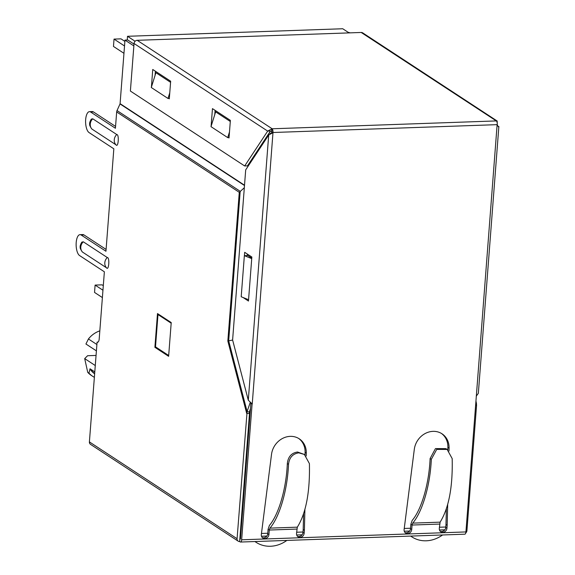 <?xml version="1.0" encoding="UTF-8"?>
<svg xmlns="http://www.w3.org/2000/svg" width="575" height="575" viewBox="0 0 575 575"><rect width="100%" height="100%" fill="white"/><g stroke="black" fill="none" stroke-linecap="round" stroke-linejoin="round"><path stroke-width="0.86" d="M94.667 373.506A23.101 20.391 -56.8 0 1 90.023 368.783L94.789 371.903M94.372 377.315A26.141 23.079 -56.8 0 1 92.712 376.338L91.518 375.554A26.141 23.079 -56.8 0 1 87.745 372.363L88.938 373.146L90.023 368.783M92.712 376.338A26.141 23.079 -56.8 0 1 88.938 373.146M96.054 355.429L87.594 355.724L84.69 358.606L87.745 372.363M240.249 533.55A3.802 3.357 123.2 0 0 240.745 535.282M249.155 417.795L249.758 418.183M249.033 419.441A3.802 0.942 4.4 0 0 249.636 419.721M168.691 355.465L171.178 323.172M171.127 323.172L157.988 314.561L158.966 314.532M157.988 314.561L155.502 346.854L168.64 355.465M96.895 344.518L88.428 338.97A23.101 20.391 -56.8 0 1 99.827 330.862M88.428 338.97L85.934 344.008L96.406 350.872M90.002 369.035A22.978 20.29 123.2 0 0 94.638 373.808M84.69 358.606L95.278 365.549M102.386 297.57L94.544 292.431L95.105 285.092L102.07 284.848L103.306 285.653M95.105 285.092L102.954 290.231M254.991 541.542A30.396 26.831 123.2 0 0 256.105 542.318A30.396 26.831 123.2 0 0 270.509 546.25A30.396 26.831 123.2 0 0 286.839 540.428M123.963 53.317L113.469 46.438L114.037 39.1L121.002 38.856L124.876 41.4M114.037 39.1L124.523 45.978M410.73 536.087A30.396 26.831 123.2 0 0 411.837 536.863A30.396 26.831 123.2 0 0 426.247 540.795A30.396 26.831 123.2 0 0 442.57 534.966M135.096 41.263L127.513 36.29L342.736 28.75L349.047 32.89M127.226 40.02L127.513 36.29M298.77 452.841C292.718 453.768 289.304 457.599 288.535 464.341L287.327 463.551C288.075 456.794 291.467 452.949 297.519 452.022L304.376 454.451L298.77 452.841M441.427 433.435A18.997 16.768 -56.8 0 1 447.889 447.336L449.082 448.119A18.997 16.768 123.2 0 0 442.031 433.816A18.997 16.768 123.2 0 0 414.309 449.305L404.088 529.712A4.169 3.68 123.2 0 0 405.627 533.061A4.169 3.68 123.2 0 0 407.603 533.6A4.169 3.68 123.2 0 0 411.729 529.438L410.536 528.655A4.169 3.68 -56.8 0 1 406.41 532.817A4.169 3.68 -56.8 0 1 405.073 532.601M447.156 449.449L436.713 449.406L431.322 459.339C430.193 485.163 422.431 511.808 412.728 523.121L412.067 525.04L410.873 524.256L412.189 520.418C421.59 509.472 429.094 483.561 430.107 458.548L435.462 448.593L445.912 448.637L447.156 449.449L452.187 458.606C452.834 487.032 448.802 508.214 440.105 522.158L439.307 528.475A4.169 3.68 123.2 0 0 440.845 531.825A4.169 3.68 123.2 0 0 442.815 532.364A4.169 3.68 123.2 0 0 446.948 528.209L445.754 527.426A4.169 3.68 -56.8 0 1 441.622 531.58A4.169 3.68 -56.8 0 1 440.292 531.365M298.641 438.438A18.997 16.768 -56.8 0 1 305.102 452.302L305.037 454.926M305.102 452.302L306.295 453.086A18.997 16.768 123.2 0 0 299.252 438.818A18.997 16.768 123.2 0 0 290.246 436.36A18.997 16.768 123.2 0 0 271.522 454.343L261.309 534.714A4.169 3.68 123.2 0 0 262.847 538.063A4.169 3.68 123.2 0 0 264.816 538.602A4.169 3.68 123.2 0 0 268.935 534.556L267.742 533.773A4.169 3.68 -56.8 0 1 263.623 537.819A4.169 3.68 -56.8 0 1 262.293 537.603M303.578 513.87L303.197 529.489L304.391 530.272L304.161 533.212A4.169 3.68 -56.8 0 1 300.035 537.366A4.169 3.68 -56.8 0 1 298.058 536.827A4.169 3.68 -56.8 0 1 296.527 533.478L297.318 527.167L269.948 528.123C279.651 516.81 287.414 490.166 288.535 464.341M303.197 529.489L302.967 532.428A4.169 3.68 -56.8 0 1 298.842 536.583A4.169 3.68 -56.8 0 1 297.505 536.374M91.957 129.073L115.963 144.807C118.306 148.264 119.377 134.334 116.754 134.536L92.747 118.795L91.303 119.126C89.887 121.505 89.348 123.294 89.686 124.487C89.377 124.825 90.031 126.27 91.641 128.807L91.957 129.073A7.346 6.483 -56.8 0 1 90.261 124.006A7.346 6.483 -56.8 0 1 92.747 118.795M82.491 252.066L106.497 267.799C108.84 271.256 109.911 257.327 107.288 257.528L83.282 241.795L81.844 242.118C80.428 244.504 79.889 246.287 80.22 247.48C79.918 247.825 80.565 249.263 82.182 251.8L82.491 252.066A7.346 6.483 -56.8 0 1 80.795 247.006A7.346 6.483 -56.8 0 1 83.282 241.795M229.051 137.562L227.729 137.612L211.003 126.651L215.618 111.852L230.287 121.469M269.237 134.665L268.41 134.126M133.86 45.921L124.976 40.099L127.765 40.006L133.997 44.088M244.519 185.222L120.089 103.658L124.976 40.099M170.574 82.326L155.904 72.709L151.29 87.508L168.008 98.469L169.769 92.834M251.764 258.118L247.839 255.544L244.361 255.667L251.728 258.621M229.482 131.977L227.729 137.612M248.565 299.719L241.198 296.765L244.361 255.667M169.338 98.418L168.008 98.469M465.923 531.933A3.04 1.215 88 0 1 464.837 534.189L240.566 542.045A3.04 1.215 -92 0 1 240.235 541.945L239.638 541.557L239.861 538.617L240.458 539.012L250.901 403.247L252.102 404.031L241.651 539.796L465.923 531.933L497.116 124.797L498.547 126.953M267.742 533.773L268.087 529.288L269.409 525.421C278.803 514.474 286.307 488.563 287.327 463.551M297.318 527.167C306.022 513.223 310.047 492.035 309.408 463.608L304.376 454.451M261.496 536.295L266.8 536.108M406.101 531.171A3.802 0.942 4.4 0 0 407.33 531.185L409.58 531.106M439.494 530.057L444.798 529.87M465.764 532.932A3.04 2.681 123.2 0 0 466.922 530.66L476.553 405.44L475.654 405.468M240.566 542.045A3.04 1.215 -92 0 0 241.651 539.796M252.102 404.031L250.901 403.247M446.365 508.861L445.977 524.486L447.17 525.27L446.948 528.209M445.977 524.486L445.754 527.426M449.082 448.119L449.01 450.994M447.688 504.512L447.17 525.27M447.889 447.336L447.824 449.923M410.873 524.256L410.536 528.655M439.645 524.069L412.067 525.04L411.729 529.438M306.295 453.086L306.223 455.997M304.901 509.515L304.391 530.272M268.087 529.288L269.28 530.071L268.935 534.556M269.948 528.123L269.28 530.071M272.104 128.735L267.684 131.1L244.677 165.974L130.388 91.051L134.047 43.499A3.191 2.817 -56.8 0 1 137.209 40.315L272.104 128.735L271.738 131.682L272.988 132.502A3.04 1.215 -92 0 0 272.025 128.786L496.297 120.923A3.04 1.215 88 0 1 497.267 124.646L497.116 124.797M272.981 132.645L252.238 404.024L248.299 400.222L232.609 339.983L245.697 169.877L268.705 135.003L273.118 132.645M476.553 405.44L476.452 403.521L475.798 403.664M239.638 541.557A3.04 2.681 -56.8 0 1 238.194 541.161A3.04 2.681 -56.8 0 1 237.072 538.717L247.106 411.556L249.32 412.031L249.5 413.396L239.861 538.617M90.634 112.017A10.638 4.241 -92 0 0 89.47 111.658L92.259 111.564A10.638 4.241 88 0 1 93.423 111.917L90.634 112.017L115.417 128.261L116.675 111.945L239.279 192.316L227.837 341.018L246.711 413.49L249.5 413.396M250.492 408.609L249.32 412.031M239.279 192.316L244.325 187.73M227.837 341.018L232.623 340.033M98.066 342.075L97.082 342.111L89.398 441.909A3.04 2.681 123.2 0 0 90.519 444.36L238.194 541.161M81.168 235.01L83.957 234.916A10.638 4.241 88 0 0 82.793 234.557L80.004 234.65A10.638 4.241 -92 0 1 81.168 235.01L105.951 251.253L113.836 148.81L89.053 132.566A10.638 4.241 -92 0 1 85.596 120.98A10.638 4.241 -92 0 1 89.47 111.658M83.957 234.916L106.095 249.428M80.004 234.65A10.638 4.241 -92 0 0 76.13 243.98A10.638 4.241 -92 0 0 79.587 255.559L104.37 271.803L99.209 338.876A4.557 1.818 -92 0 1 97.577 342.262A4.557 1.818 -92 0 1 97.082 342.111M476.452 403.521L475.992 401.12M348.119 32.279L350.175 32.847M252.238 404.024L251.85 403.765M272.694 132.918L271.889 132.128L270.401 134.09M498.87 126.464L478.335 393.35L476.229 396.175M496.297 120.923L361.201 32.466A3.191 2.817 -56.8 0 1 362.717 32.876L497.167 121.009L496.096 120.894M497.26 123.46L497.167 121.009M137.209 40.315L361.201 32.466M271.752 131.603L270.473 131.007L267.684 131.1L134.047 43.499M171.221 322.561L168.626 356.32L154.891 347.314L157.485 313.562L171.221 322.561M156.141 347.271L154.891 347.314M116.675 111.945A3.802 3.357 -56.8 0 1 117.027 110.573L240.185 191.303L228.685 340.81L247.106 411.556L250.19 402.543M117.027 110.573L120.017 103.931L244.49 185.531M93.423 111.917L115.553 126.428M269.301 132.782L270.897 133.831M244.425 255.667L244.684 252.317L251.85 257.011L248.465 301.041L243.088 297.519M247.214 255.566L247.329 254.049M151.412 87.105L152.742 69.474L170.66 81.219L169.302 98.835L168.705 98.44M211.104 126.234L212.463 108.625L230.374 120.362L229.022 137.978L228.419 137.583M244.677 165.974L247.466 165.873L270.473 131.007M214.784 114.526L215.107 110.357M155.07 75.382L155.394 71.214M261.402 533.471L267.785 533.241M296.621 532.234L303.003 532.012M404.189 528.461L410.564 528.238M439.401 527.232L445.783 527.009M240.278 533.19A3.802 0.942 4.4 0 0 240.882 533.471M304.161 533.212L302.967 532.428M116.754 134.536A7.346 6.483 123.2 0 0 114.267 139.747A7.346 6.483 123.2 0 0 115.963 144.807M107.288 257.528A7.346 6.483 123.2 0 0 104.801 262.739A7.346 6.483 123.2 0 0 106.497 267.799M431.322 459.339L430.107 458.548M440.105 522.158L412.728 523.121M296.865 529.072L269.287 530.042M89.398 441.909L237.072 538.717M248.299 400.222L268.705 135.003M497.267 124.646L272.988 132.502M271.594 128.707L271.745 131.56M302.062 534.815L296.693 535.002M266.843 536.051L261.481 536.238M240.717 535.613L240.12 535.224M444.842 529.812L439.48 529.999M409.63 531.041L404.261 531.235M254.926 541.542L256.105 542.318M410.658 536.087L411.837 536.863"/></g></svg>
